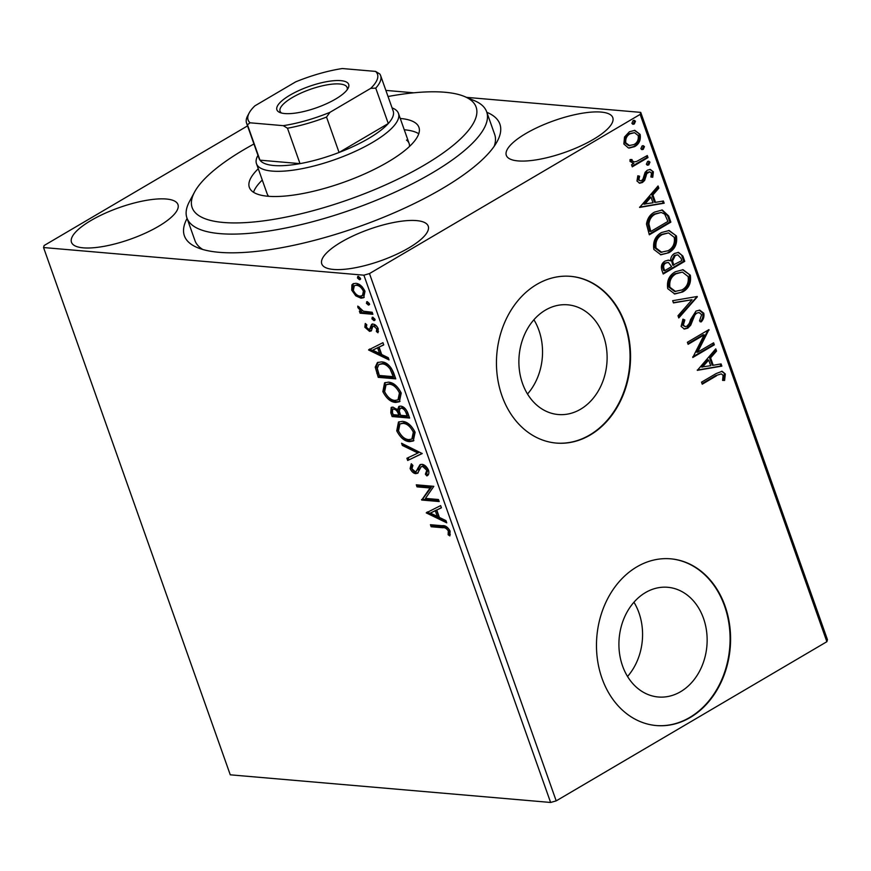<?xml version="1.0" encoding="UTF-8"?>
<svg xmlns="http://www.w3.org/2000/svg" width="871" height="871" viewBox="0 0 871 871"><rect width="100%" height="100%" fill="white"/><g stroke="black" fill="none" stroke-linecap="round" stroke-linejoin="round"><path stroke-width="1.31" d="M486.824 112.283A167.352 49.636 160.5 0 1 497.232 141.385A167.352 49.636 160.5 0 1 442.25 188.593A167.352 49.636 160.5 0 1 197.336 247.593A167.352 49.636 160.5 0 1 187.102 218.425M494.195 146.295A158.979 47.154 -19.5 0 0 494.674 134.428L486.671 111.826A158.979 47.154 160.5 0 1 366.43 204.206A158.979 47.154 160.5 0 1 192.458 225.284A158.979 47.154 160.5 0 1 186.938 217.968A158.979 47.154 160.5 0 1 189.464 201.539L194.549 192.077A150.618 44.671 -19.5 0 0 197.39 214.571A150.618 44.671 -19.5 0 0 375.118 189.41A150.618 44.671 -19.5 0 0 470.884 100.143A150.618 44.671 -19.5 0 0 464.461 96.496A150.618 44.671 -19.5 0 0 388.041 96.507M680.578 691.716A55.058 44.029 94.9 0 0 706.642 631.791A55.058 44.029 94.9 0 0 667.763 587.294A55.058 44.029 94.9 0 0 645.476 592.585A55.058 44.029 94.9 0 0 619.412 652.499A55.058 44.029 94.9 0 0 658.291 696.996A55.058 44.029 94.9 0 0 680.578 691.716M627.534 676.495A55.058 44.029 94.9 0 0 633.946 602.22M580.554 409.239A55.058 44.029 94.9 0 0 606.619 349.315A55.058 44.029 94.9 0 0 567.729 304.817A55.058 44.029 94.9 0 0 545.442 310.109A55.058 44.029 94.9 0 0 519.377 370.023A55.058 44.029 94.9 0 0 558.267 414.531A55.058 44.029 94.9 0 0 580.554 409.239M527.51 394.019A55.058 44.029 94.9 0 0 533.912 319.755M590.168 435.043A83.67 66.915 94.9 0 0 629.787 343.98A83.67 66.915 94.9 0 0 570.69 276.347A83.67 66.915 94.9 0 0 536.819 284.392A83.67 66.915 94.9 0 0 497.21 375.445A83.67 66.915 94.9 0 0 556.308 443.078A83.67 66.915 94.9 0 0 590.168 435.043M556.057 443.056A83.67 66.915 94.9 0 0 589.678 434.999A83.67 66.915 94.9 0 0 629.308 344.089A83.67 66.915 94.9 0 0 570.44 276.325M690.202 717.519A83.67 66.915 94.9 0 0 729.822 626.456A83.67 66.915 94.9 0 0 670.724 558.823A83.67 66.915 94.9 0 0 636.853 566.869A83.67 66.915 94.9 0 0 597.234 657.921A83.67 66.915 94.9 0 0 656.331 725.554A83.67 66.915 94.9 0 0 690.202 717.519M656.081 725.532A83.67 66.915 94.9 0 0 689.701 717.475A83.67 66.915 94.9 0 0 729.343 626.565A83.67 66.915 94.9 0 0 670.474 558.801M408.782 247.941A56.484 16.756 -19.5 0 0 428.238 226.166A56.484 16.756 -19.5 0 0 395.423 222.159A56.484 16.756 -19.5 0 0 341.214 242.105A56.484 16.756 -19.5 0 0 321.758 263.869A56.484 16.756 -19.5 0 0 354.562 267.887A56.484 16.756 -19.5 0 0 408.782 247.941M158.511 226.34A56.484 16.756 -19.5 0 0 177.967 204.576A56.484 16.756 -19.5 0 0 145.152 200.57A56.484 16.756 -19.5 0 0 90.943 220.515A56.484 16.756 -19.5 0 0 71.487 242.28A56.484 16.756 -19.5 0 0 104.291 246.286A56.484 16.756 -19.5 0 0 158.511 226.34M593.336 139.404A56.484 16.756 -19.5 0 0 612.792 117.639A56.484 16.756 -19.5 0 0 579.977 113.633A56.484 16.756 -19.5 0 0 525.768 133.579A56.484 16.756 -19.5 0 0 506.312 155.343A56.484 16.756 -19.5 0 0 539.116 159.36A56.484 16.756 -19.5 0 0 593.336 139.404M385.875 90.399L413.812 92.805M466.508 97.356L640.729 112.381L827.45 639.673L826.873 641.698L556.199 800.874L550.614 802.463L230.271 774.82L43.55 247.538L363.893 275.182L369.478 273.581L556.199 800.874M355.782 295.835L351.732 290.174L351.906 284.893L353.049 283.815L355.76 283.325C359.364 283.587 362.445 286.254 364.982 291.317L363.664 297.708L361.019 298.198L355.782 295.835L357.012 295.106L355.488 293.669M372.897 314.289L360.093 313.19L359.375 311.154L361.258 311.317L357.905 307.615L357.796 306.102L363.37 311.197L372.178 312.264L372.897 314.289M371.917 324.241L373.006 324.132C375.063 324.284 376.805 325.819 378.221 328.726L377.97 332.755L376.37 331.492L376.729 328.824L373.801 326.168L372.744 326.538L371.307 330.893L369.565 331.372L364.84 327.224L365.276 323.468L366.8 324.752L366.375 327.235L368.792 329.336L369.783 328.955L371.601 324.382M368.792 329.336L371.013 328.225L372.494 323.903M377.034 326.592L375.031 325.438L372.744 326.538M393.583 372.723L395.761 378.852L378.232 377.339L375.238 367.127L377.393 362.576L381.476 361.89C386.419 362.02 390.458 365.635 393.583 372.723M409.642 418.058L392.124 416.545L390.796 412.821L391.166 407.454L392.995 407.116L397.59 409.914L398.809 406.463L400.595 406.136C403.502 406.409 405.897 408.63 407.77 412.789L409.642 418.058M422.206 453.551L407.682 460.487L406.899 458.277L417.917 453.018L402.358 445.451L401.575 443.252L422.206 453.551M438.483 499.519L439.202 501.544L421.684 500.03L430.078 487.978L417.013 486.856L416.294 484.82L433.823 486.334L425.451 498.397L438.483 499.519M442.795 527.739L431.145 526.737L430.426 524.712L442.25 525.725C445.146 525.191 447.759 526.977 450.1 531.081L449.839 535.883L448.13 534.74L448.315 530.951C446.562 528.381 444.722 527.314 442.795 527.739L444.025 527.02L432.375 526.008L431.145 526.737M550.614 802.463L363.893 275.182M426.235 512.877L440.639 505.605L441.423 507.804L436.763 510.036L439.387 517.439L445.963 520.629L446.747 522.84L426.235 512.877L427.389 511.93M418.167 472.833L415.87 473.65C413.605 473.486 411.689 471.799 410.11 468.576L411.275 463.742L412.908 465.419L411.918 468.761L415.075 471.614L416.164 471.396L419.964 464.744L421.869 464.33C424.504 464.591 426.746 466.584 428.576 470.307C429.251 473.345 428.674 475.207 426.844 475.904L425.375 474.183L426.834 470.296L422.555 466.355L421.074 466.878L417.568 473.323M422.675 465.865L421.074 466.878M409.577 441.641C404.634 441.368 400.355 437.754 396.74 430.829L398.472 422.054L402.315 421.357C407.269 421.662 411.537 425.298 415.108 432.266L413.29 440.976L409.577 441.641L410.807 440.922C405.864 440.639 401.585 437.035 397.971 430.111L396.74 430.829M395.695 402.435C390.741 402.152 386.474 398.548 382.859 391.623L384.579 382.848L388.422 382.151C393.387 382.456 397.644 386.082 401.215 393.05L399.408 401.771L395.695 402.435L396.926 401.716C391.972 401.433 387.704 397.829 384.089 390.894L382.859 391.623M368.542 349.957L382.946 342.684L383.73 344.894L379.07 347.115L381.694 354.519L388.27 357.709L389.054 359.919L368.542 349.957L369.696 349.01M374.846 320.071L373.931 320.604L371.873 318.786L372.734 317.229L374.791 319.047L374.497 320.506M372.157 317.327L372.734 317.229M369.337 304.523L368.422 305.057L366.364 303.239L367.235 301.682L369.293 303.489L368.988 304.959M366.647 301.78L367.235 301.682M360.365 279.166L359.451 279.711L357.393 277.893L358.253 276.325L360.311 278.143L360.006 279.613M357.676 276.434L358.253 276.325M43.55 247.538L44.127 245.513L247.538 125.892M628.394 147.939L623.854 143.998L624.518 137.019L629.406 131.75L634.872 130.367L640.141 134.417C640.98 139.981 639.162 144.053 634.676 146.622L629.232 148.048M632.553 163.345L633.87 163.432L630.027 161.429L630.027 159.578L632.041 159.556L632.085 160.634L634.034 161.897L636.494 161.516L647.284 155.55L648.002 157.575L632.27 166.829L631.551 164.793L633.87 163.432L633.01 163.4M636.973 181.037L637.822 175.811L639.597 176.203L638.857 179.774L640.305 180.841L641.677 180.493L642.929 179.165L645.128 172.316L647.327 170.226L650.278 169.431L653.392 171.827L652.738 177.259L650.866 176.955L651.541 173.187L649.712 171.805L646.794 173.569L644.66 180.406L642.471 182.475L639.695 183.215L636.973 181.037M668.699 216.008L670.866 222.138L649.341 234.789L646.478 224.076C647.393 218.371 650.104 214.375 654.633 212.078L662.287 209.987L668.699 216.008L667.698 215.921L669.864 222.051L670.866 222.138M684.758 261.344L663.223 274.006L661.906 270.271C660.643 266.167 661.71 263.096 665.085 261.06L668.569 260.146L670.539 260.843C670.648 257.402 671.987 254.931 674.568 253.439L678.52 252.405L682.886 256.074L684.758 261.344L683.757 261.256L663.027 273.44M697.323 296.837L678.781 317.948L677.997 315.738L692.064 299.722L673.457 302.912L672.673 300.702L697.203 296.488L678.476 317.066M713.599 342.804L714.318 344.829L692.783 357.491L704.171 334.867L688.123 344.306L687.404 342.281L708.929 329.619L697.584 352.222L713.599 342.804M716.561 375.771L702.244 384.187L701.525 382.162L716.06 373.615L722.113 371.286L725.314 373.997L724.596 380.442L722.571 380.387L723.115 375.314L721.232 373.877L715.57 375.684L702.048 383.632M826.873 641.698L640.152 114.406L369.478 273.581M697.333 370.338L715.755 348.879L716.539 351.089L710.594 357.861L713.218 365.265L721.079 363.915L721.863 366.125L697.333 370.338M703.79 313.222C704.378 316.598 703.507 319.494 701.188 321.922L699.511 320.909L701.634 314.671L699.043 312.547L696.68 313.135L694.808 315.041L690.714 325.188L687.807 328.16L684.399 329.042L681.111 326.396L682.951 319.167L684.835 319.973L683.332 325.133L685.205 326.658L686.99 326.179L689.342 323.326L690.594 319.559L695.994 311.089L699.74 310.141L703.79 313.222L702.788 313.146C703.376 316.511 702.505 319.407 700.186 321.835M682.701 291.948L674.785 293.984L667.741 288.649C666.598 280.898 669.157 275.258 675.417 271.73L683.06 269.716L690.322 275.182C691.4 282.846 688.863 288.443 682.701 291.948L674.296 293.93M668.819 252.742L660.893 254.778L653.86 249.444C652.717 241.681 655.275 236.041 661.535 232.524L669.168 230.51L676.44 235.976C677.518 243.64 674.981 249.237 668.819 252.742L660.403 254.724M639.641 207.418L658.062 185.969L658.846 188.169L652.902 194.941L655.525 202.344L663.386 200.994L664.17 203.204L639.641 207.418M648.764 164.891L647.599 165.196L646.369 164.249L647.567 161.505L648.732 161.211L649.962 162.148L648.764 164.891L647.099 165.076M643.255 149.344L642.09 149.649L640.86 148.701L642.058 145.958L643.223 145.664L644.453 146.6L643.255 149.344L641.6 149.529M634.284 123.987L633.119 124.292L631.889 123.355L633.086 120.612L634.251 120.318L635.471 121.243L634.284 123.987L632.618 124.172M640.152 114.406L640.729 112.381M186.938 217.968L194.941 240.559A158.979 47.154 -19.5 0 0 202.791 249.487M721.602 371.275L725.314 373.997M724.313 373.909L723.594 380.355L724.596 380.442M723.594 380.355L722.592 380.322M721.232 373.877L715.57 375.684M715.058 349.674L715.537 351.002L716.539 351.089M715.537 351.002L709.593 357.774L710.594 357.861M709.593 357.774L712.217 365.178L713.218 365.265M720.165 364.067L720.861 366.038L721.863 366.125M720.861 366.038L697.246 370.088M708.689 360.028L707.688 359.941L701.471 367.029L710.703 365.7L708.689 360.028L702.472 367.116M712.794 343.272L713.316 344.742L714.318 344.829M713.316 344.742L692.75 356.838M687.916 343.751L703.18 334.78L704.171 334.867M708.275 330.011L709.092 330.076M708.003 330.163L696.582 352.134L697.584 352.222M699.043 312.547L696.68 313.135M695.679 313.048L693.806 314.954L694.808 315.041M693.806 314.954L689.712 325.101L690.714 325.188M689.712 325.101L686.805 328.073L687.807 328.16M686.805 328.073L683.92 328.966M682.788 319.439L684.835 319.973M683.833 319.886L682.331 325.046L683.332 325.133M682.331 325.046L685.205 326.658M699.228 310.12L702.788 313.146M673.37 302.673L692.064 299.722M682.548 269.694L690.322 275.182M689.32 275.094C690.398 282.77 687.861 288.355 681.699 291.861M682.407 272.111L675.123 273.679C670.169 276.477 668.101 280.974 668.917 287.18L674.677 291.502L681.971 289.934C686.903 287.147 688.961 282.683 688.134 276.553L682.407 272.111L676.125 273.766C671.171 276.564 669.102 281.061 669.919 287.267L675.678 291.589M675.123 273.679L676.125 273.766M668.917 287.18L669.919 287.267M668.057 260.135L670.539 260.843M678.03 252.383L682.886 256.074M681.884 255.987L683.757 261.256M677.823 254.855L674.285 255.388L671.574 260.832L672.815 265.23L681.83 260.614L681.002 258.295L677.823 254.855L675.286 255.475L672.575 260.919L673.816 265.317M668.362 262.421L664.845 262.977C662.82 264.174 662.2 266.014 662.962 268.486L663.713 270.587L664.715 270.674L671.617 266.613L668.362 262.421L665.847 263.064C663.822 264.261 663.201 266.101 663.963 268.573L664.715 270.674M662.962 268.486L663.963 268.573M664.845 262.977L665.847 263.064M671.574 260.832L672.575 260.919M674.285 255.388L675.286 255.475M668.667 230.477L676.44 235.976M675.439 235.889C676.517 243.553 673.98 249.15 667.817 252.655M668.525 232.905L661.241 234.473C656.288 237.271 654.219 241.768 655.036 247.963L660.795 252.296L668.09 250.717C673.022 247.941 675.079 243.477 674.252 237.337L668.525 232.905L662.243 234.56C657.289 237.358 655.221 241.855 656.037 248.05L661.797 252.372M661.241 234.473L662.243 234.56M655.036 247.963L656.037 248.05M669.864 222.051L649.135 234.234M661.775 209.955L667.698 215.921M661.231 212.448L654.339 214.026C650.626 215.888 648.47 219.165 647.893 223.858L649.831 231.381L650.822 231.468L667.937 221.408L664.704 214.124L661.231 212.448L655.34 214.114C651.628 215.975 649.472 219.252 648.895 223.945L650.822 231.468M647.893 223.858L648.895 223.945M654.339 214.026L655.34 214.114M657.365 186.753L657.845 188.092L658.846 188.169M657.845 188.092L651.9 194.854L652.902 194.941M651.9 194.854L654.524 202.257L655.525 202.344M662.472 201.157L663.169 203.117L664.17 203.204M663.169 203.117L639.554 207.167M650.996 197.107L649.995 197.02L643.778 204.108L653.01 202.78L650.996 197.107L644.78 204.195M637.768 175.942L639.597 176.203M638.595 176.116L637.855 179.698L638.857 179.774M637.855 179.698L640.305 180.841M649.82 169.431L653.392 171.827M652.39 171.739L651.737 177.172M649.712 171.805L648.133 172.208M647.131 172.12L645.792 173.481L646.794 173.569M645.792 173.481L644.943 176.595L645.944 176.682M644.943 176.595L643.658 180.319L644.66 180.406M643.658 180.319L641.47 182.387L642.471 182.475M641.47 182.387L639.205 183.139M648.22 161.244L649.962 162.148M648.96 162.06L647.763 164.804M646.489 156.018L647.011 157.488L648.002 157.575M647.011 157.488L632.074 166.263M631.04 159.469L631.083 160.547L632.085 160.634M631.083 160.547L634.034 161.897M642.711 145.697L644.453 146.6M643.451 146.513L642.254 149.257M634.382 130.334L640.141 134.417M639.14 134.341C639.978 139.893 638.16 143.965 633.674 146.535L634.676 146.622M633.674 146.535L628.72 147.983M634.524 132.675L629.145 133.688C625.77 135.571 624.322 138.598 624.79 142.779L628.677 145.62L633.968 144.586C637.332 142.724 638.748 139.719 638.214 135.56L634.524 132.675L630.147 133.775C626.772 135.658 625.324 138.685 625.792 142.866L629.679 145.707M629.145 133.688L630.147 133.775M624.79 142.779L625.792 142.866M633.729 120.34L635.471 121.243M634.48 121.156L633.282 123.9M432.375 526.008L431.962 524.843M450.307 534.652L449.36 534.021L448.13 534.74M449.36 534.021L449.763 531.528L448.532 532.257M449.763 531.528L449.545 530.221L448.315 530.951M449.545 530.221C447.792 527.652 445.952 526.585 444.025 527.02M441.379 507.695L436.763 510.036M446.181 521.239L427.465 512.159M437.286 516.416L438.516 515.697L436.502 510.025L430.405 513.073L437.286 516.416L435.271 510.744L430.405 513.073M436.502 510.025L435.271 510.744M438.897 500.694L422.914 499.312L421.684 500.03M422.914 499.312L421.531 499.606M422.762 498.887L431.308 487.259L430.078 487.978M431.308 487.259L418.243 486.127L417.013 486.856M418.243 486.127L417.83 484.951M427.944 475.022L426.605 473.454L425.375 474.183M426.605 473.454L428.064 469.578L426.834 470.296M428.064 469.578L423.785 465.637L422.555 466.355M423.785 465.637L422.304 466.148M418.145 472.855L415.87 473.65M417.1 472.92C414.836 472.757 412.919 471.069 411.341 467.858L410.11 468.576M411.341 467.858L411.602 464.08M416.164 471.396L416.904 470.58M418.134 469.861L418.995 467.509L417.764 468.228M418.995 467.509L420.628 464.45M422.163 453.432L407.682 460.487M408.913 459.768L408.172 457.667M402.358 445.451L403.589 444.733L419.147 452.289L417.917 453.018M403.589 444.733L403.371 444.123M397.971 430.111L399.125 421.727M413.877 440.563L410.807 440.922M411.874 439.071L413.104 438.353L414.563 431.45C411.689 425.81 408.249 422.881 404.253 422.664L399.941 423.948L398.504 430.895C401.433 436.491 404.873 439.398 408.847 439.615L411.874 439.071L413.333 432.179C410.459 426.529 407.018 423.6 403.023 423.382L399.941 423.948M404.253 422.664L403.023 423.382M414.563 431.45L413.333 432.179M409.337 417.198L393.354 415.826L392.124 416.545M393.354 415.826L392.026 412.092L391.863 407.182M399.473 406.202L398.82 409.185L397.59 409.914M407.127 415.87L408.357 415.151L407.53 412.832C406.419 409.61 404.765 407.813 402.544 407.443L400.148 408.379L399.31 411.079L400.616 415.315L407.127 415.87L406.3 413.562C405.189 410.339 403.534 408.543 401.313 408.161L400.148 408.379M396.958 409.207L394.966 408.423L392.625 409.337L392.451 412.571L393.202 414.672L398.82 415.162L398.45 414.128C397.383 411.09 395.815 409.424 393.736 409.152L392.625 409.337M398.82 415.162L400.05 414.433L397.72 409.838M394.966 408.423L393.736 409.152M399.68 413.398L398.45 414.128M402.544 407.443L401.313 408.161M407.53 412.832L406.3 413.562M384.089 390.894L385.243 382.521M399.996 401.357L396.926 401.716M397.993 399.865L399.223 399.136L400.682 392.244C397.807 386.604 394.367 383.675 390.371 383.458L386.049 384.742L384.623 391.689C387.541 397.274 390.992 400.181 394.966 400.41L397.993 399.865L399.451 392.963C396.577 387.323 393.137 384.394 389.141 384.176L386.049 384.742M390.371 383.458L389.141 384.176M400.682 392.244L399.451 392.963M395.456 377.992L379.462 376.61L378.232 377.339M379.462 376.61L376.468 366.397L375.238 367.127M376.468 366.397L378.025 362.271M393.246 376.664L394.476 375.945L391.329 368.302C388.706 364.873 386.071 363.174 383.414 363.196L378.896 364.492L377.274 368.346L379.321 375.466L393.246 376.664L390.099 369.021C387.475 365.602 384.84 363.893 382.184 363.915L378.896 364.492M383.414 363.196L382.184 363.915M391.329 368.302L390.099 369.021M383.686 344.774L379.07 347.115M388.488 358.329L369.772 349.238M379.593 353.495L380.823 352.777L378.82 347.104L372.712 350.164L379.593 353.495L377.589 347.823L372.712 350.164M378.82 347.104L377.589 347.823M366.353 327.169L366.07 326.494L364.84 327.224M366.07 326.494L365.951 324.023M370.023 328.617L371.013 328.225L370.023 328.617M378.526 331.492L377.6 330.762L376.37 331.492M377.6 330.762L377.96 328.095L376.729 328.824M375.031 325.438L373.975 325.819M371.536 330.632L369.565 331.372M370.796 330.642L367.148 328.454M375.161 319.886L373.104 318.067L371.873 318.786M373.104 318.067L372.984 317.273M372.592 313.44L361.323 312.46L360.093 313.19M361.323 312.46L360.91 311.295M362.26 310.729L361.258 311.317M359.505 307.692L359.168 306.984M359.07 306.919L357.905 307.615M369.652 304.338L367.595 302.52L366.364 303.239M367.595 302.52L367.486 301.725M353.321 290.359L352.962 289.455L351.732 290.174M352.962 289.455L353.136 284.175L351.906 284.893M353.136 284.175L353.702 283.521M364.252 297.272L361.019 298.198M362.249 297.468L357.012 295.106M362.194 286.799L357.72 284.632L354.345 285.742L353.299 290.315C355.292 294.071 357.622 296.02 360.311 296.162L363.686 295.029L364.611 290.413M357.72 284.632L354.345 285.742M364.633 290.468L363.403 291.186C361.465 287.441 359.157 285.492 356.489 285.35M362.456 295.748L363.403 291.186M360.681 278.981L358.623 277.163L357.393 277.893M358.623 277.163L358.504 276.368M464.461 96.496L474.368 100.644A158.979 47.154 160.5 0 1 481.151 104.498A158.979 47.154 160.5 0 1 486.671 111.826M392.059 107.862L392.636 108.102A75.309 22.33 160.5 0 1 398.461 113.393A75.309 22.33 160.5 0 1 372.516 142.419A75.309 22.33 160.5 0 1 300.223 169.018A75.309 22.33 160.5 0 1 256.477 163.672L267.147 193.798A75.309 22.33 -19.5 0 0 268.704 196.313M418.766 133.753A89.953 26.674 -19.5 0 0 404.253 129.768M262.28 180.047A89.953 26.674 -19.5 0 0 253.515 192.273M400.257 118.467A89.953 26.674 160.5 0 1 415.805 123.192A89.953 26.674 160.5 0 1 418.929 127.34A89.953 26.674 160.5 0 1 350.904 179.6A89.953 26.674 160.5 0 1 252.47 191.533A89.953 26.674 160.5 0 1 249.346 187.385A89.953 26.674 160.5 0 1 258.284 168.745M253.951 143.987A150.618 44.671 -19.5 0 0 194.549 192.077M409.49 146.459A75.309 22.33 -19.5 0 0 409.13 143.519A75.309 22.33 -19.5 0 0 406.507 140.057M290.021 95.135A38.074 11.29 160.5 0 1 331.644 80.927A38.074 11.29 160.5 0 1 348.084 88.33A38.074 11.29 160.5 0 1 335.575 99.065A38.074 11.29 160.5 0 1 279.852 112.49A38.074 11.29 160.5 0 1 290.021 95.135M347.115 89.811A35.559 10.55 -19.5 0 0 347.115 87.492A35.559 10.55 -19.5 0 0 326.462 84.966A35.559 10.55 -19.5 0 0 292.329 97.53A35.559 10.55 -19.5 0 0 280.07 111.227A35.559 10.55 -19.5 0 0 281.54 113.034M256.477 163.672A75.309 22.33 160.5 0 1 257.674 155.887L257.968 155.343M250.064 122.8L247.44 124.76A71.128 21.089 160.5 0 1 246.558 123.105L259.09 158.511A71.128 21.089 -19.5 0 0 259.972 160.166A71.128 21.089 -19.5 0 0 300.016 163.628A71.128 21.089 -19.5 0 0 339.069 152.469A71.128 21.089 -19.5 0 0 368.683 138.435A71.128 21.089 -19.5 0 0 388.281 123.53A71.128 21.089 -19.5 0 0 393.18 111.02L380.638 75.625A71.128 21.089 160.5 0 1 375.749 88.134L370.73 88.352A68.613 20.349 -19.5 0 0 375.532 71.4L342.347 68.537A68.613 20.349 -19.5 0 0 295.65 81.874L254.865 105.859A68.613 20.349 -19.5 0 0 249.204 112.914A68.613 20.349 -19.5 0 0 250.064 122.8L283.249 125.664A68.613 20.349 -19.5 0 0 329.946 112.337L370.73 88.352M329.946 112.337L326.527 117.073L339.069 152.469L388.281 123.53L375.749 88.134M247.44 124.76L259.972 160.166L300.016 163.628L287.484 128.222L283.249 125.664M375.532 71.4L379.756 73.959A71.128 21.089 160.5 0 1 380.638 75.625M326.527 117.073A71.128 21.089 160.5 0 1 287.484 128.222M246.558 123.105A71.128 21.089 160.5 0 1 247.68 115.756L249.204 112.914M691.563 320.332L692.565 320.419M672.456 264.207L673.457 264.294M649.352 230.053L650.354 230.14M392.026 412.092L390.796 412.821M378.058 372.625L376.827 373.343M393.703 373.757L392.473 374.486M371.612 326.309L370.382 327.039M369.489 329.194L370.719 328.476M373.006 326.32L374.236 325.591M398.461 113.393L409.13 143.519"/></g></svg>
